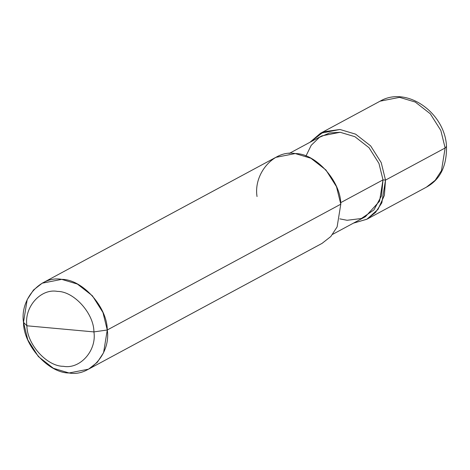 <?xml version="1.0" encoding="UTF-8"?>
<svg xmlns="http://www.w3.org/2000/svg" width="470" height="470" viewBox="0 0 470 470"><rect width="100%" height="100%" fill="white"/><g stroke="black" fill="none" stroke-linecap="round" stroke-linejoin="round"><path stroke-width="0.7" d="M42.224 283.181L275.755 157.38L295.231 153.561L310.905 158.255L325.921 169.976L336.497 186.696L340.797 204.192L107.26 329.993L102.965 312.497L92.39 295.777L77.374 284.056L61.699 279.362L42.224 283.181L33.482 290.019L27.184 299.649L23.5 322.349L26.907 325.792C23.952 307.127 40.755 288.216 57.463 291.406C73.907 291.241 93.959 313.519 93.918 331.908L26.907 325.792C26.866 344.181 46.912 366.459 63.362 366.3C80.07 369.485 96.873 350.573 93.918 331.908L107.26 329.993L340.797 204.192L337.113 226.893L330.815 236.528L322.073 243.366L88.542 369.167L97.284 362.329L103.582 352.7L107.26 329.993C110.955 353.322 89.952 376.964 69.067 372.98C48.51 373.186 23.453 345.338 23.5 322.349L27.795 339.851L38.37 356.571L53.392 368.292L69.067 372.98L88.542 369.167M366.794 219.273L426.419 187.154L435.161 180.316L441.459 170.686L445.137 147.985L446.5 146.452L445.137 147.985L441.459 170.686L435.161 180.316L426.419 187.154C440.161 179.64 446.853 166.075 446.5 146.452C445.19 113.1 406.891 85.44 380.101 101.168L399.576 97.355L415.251 102.043L430.267 113.763L440.842 130.484L445.137 147.985L440.842 130.484L430.267 113.763L415.251 102.043L399.576 97.355L380.101 101.168L320.475 133.286L309.889 142.316L323.742 131.753L339.951 129.473L355.626 134.167L370.642 145.882L381.217 162.602L385.512 180.104L445.137 147.985L385.512 180.104L384.378 195.361L378.003 209.409L366.917 219.208L353.434 223.144L366.794 219.273L375.536 212.434L381.834 202.805L385.512 180.104L381.217 162.602L370.642 145.882L355.626 134.167L339.951 129.473L320.475 133.286M339.792 218.867L347.095 220.283L361.342 218.515L373.92 209.931L381.511 195.82L383.003 179.875L385.512 180.104L383.003 179.875L379.543 201.213L365.402 216.694L332.654 234.336M289.115 153.508L321.862 135.865L340.168 132.281L354.903 136.694L369.021 147.709L378.961 163.425L383.003 179.875L340.656 202.688L383.003 179.875L378.961 163.425L369.021 147.709L354.903 136.694L340.168 132.281L329.629 132.951L319.471 137.299L311.193 145.33L305.958 156.058M93.918 331.908C96.873 350.573 80.07 369.485 63.362 366.3C46.912 366.459 26.866 344.181 26.907 325.792L93.918 331.908C93.959 313.519 73.907 291.241 57.463 291.406C40.755 288.216 23.952 307.127 26.907 325.792L23.5 322.349C19.805 299.02 40.814 275.379 61.699 279.362C82.256 279.162 107.313 307.01 107.26 329.993L93.918 331.908M340.797 204.192C340.844 181.203 315.787 153.361 295.231 153.561C274.345 149.578 253.336 173.219 257.031 196.548"/></g></svg>
